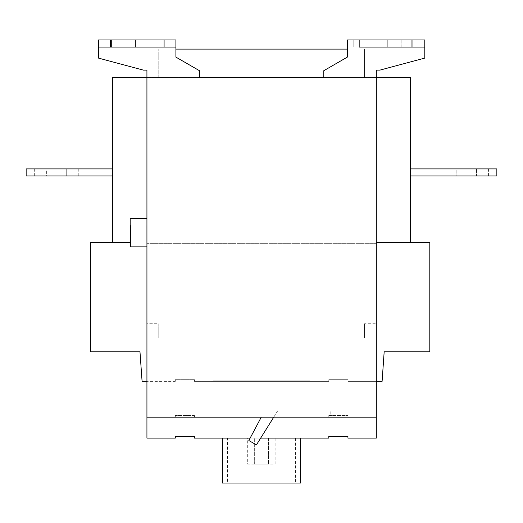 <?xml version="1.0" encoding="UTF-8"?>
<svg xmlns="http://www.w3.org/2000/svg" width="523" height="523" viewBox="0 0 523 523"><rect width="100%" height="100%" fill="white"/><g stroke="black" fill="none" stroke-linecap="round" stroke-linejoin="round"><path stroke-width="0.39" stroke-dasharray="2.62 1.96" d="M175.911 49.103L347.344 49.103M364.492 77.482L158.757 77.482L158.757 49.103L158.757 77.482L364.492 77.482L364.492 49.103L364.492 77.482M130.377 246.882L130.377 225.596C130.377 216.548 130.377 216.548 130.377 225.596L130.377 246.882M158.757 323.73L158.757 337.923L158.757 323.73L158.757 337.923L146.93 337.923L158.757 337.923L158.757 323.73L146.93 323.73L146.93 337.923L146.93 323.73L158.757 323.73M158.757 337.923L146.93 337.923L158.757 337.923M46.377 175.983L66.709 175.983L46.377 175.983C30.824 175.983 30.824 175.983 46.377 175.983C30.824 175.983 30.824 175.983 46.377 175.983L66.715 175.983L46.37 175.983C30.818 175.983 30.818 175.983 46.37 175.983C30.818 175.983 30.818 175.983 46.37 175.983L66.702 175.983C82.261 175.983 82.261 175.983 66.709 175.983C82.261 175.983 82.261 175.983 66.709 175.983L46.37 175.983C30.818 175.983 30.818 175.983 46.37 175.983C30.818 175.983 30.818 175.983 46.37 175.983L46.377 168.89C30.824 168.89 30.824 168.89 46.377 168.89C30.824 168.89 30.824 168.89 46.377 168.89L66.709 168.89C82.261 168.89 82.261 168.89 66.709 168.89C82.261 168.89 82.261 168.89 66.709 168.89L46.37 168.89C30.818 168.89 30.818 168.89 46.37 168.89C30.818 168.89 30.818 168.89 46.37 168.89L66.709 168.89L46.37 168.89C30.818 168.89 30.818 168.89 46.37 168.89C30.818 168.89 30.818 168.89 46.37 168.89L46.37 175.983M26.15 175.983L26.15 168.89L26.15 175.983L26.15 168.89L112.504 168.89L112.504 175.983L26.15 175.983L26.15 168.89L26.15 175.983L112.504 175.983L112.504 168.89L26.15 168.89L112.504 168.89L112.504 175.983L26.15 175.983L112.504 175.983L112.504 168.89L26.15 168.89L112.504 168.89L112.504 175.983L26.15 175.983M66.702 175.983L66.709 168.89L66.702 175.983M112.504 175.983L112.504 168.89M456.167 175.983L476.505 175.983L456.167 175.983C440.614 175.983 440.614 175.983 456.167 175.983C440.614 175.983 440.614 175.983 456.167 175.983L476.499 175.983L456.161 175.983C440.614 175.983 440.614 175.983 456.161 175.983C440.614 175.983 440.614 175.983 456.161 175.983L476.499 175.983C492.051 175.983 492.051 175.983 476.499 175.983C492.051 175.983 492.051 175.983 476.499 175.983L456.161 175.983C440.608 175.983 440.608 175.983 456.161 175.983C440.608 175.983 440.608 175.983 456.161 175.983L456.167 168.89C440.614 168.89 440.614 168.89 456.167 168.89C440.614 168.89 440.614 168.89 456.167 168.89L476.499 168.89C492.051 168.89 492.051 168.89 476.499 168.89C492.051 168.89 492.051 168.89 476.499 168.89L456.161 168.89C440.608 168.89 440.608 168.89 456.161 168.89C440.608 168.89 440.608 168.89 456.161 168.89L476.499 168.89C492.051 168.89 492.051 168.89 476.499 168.89C492.051 168.89 492.051 168.89 476.499 168.89L456.161 168.89C440.608 168.89 440.608 168.89 456.161 168.89C440.608 168.89 440.608 168.89 456.161 168.89L456.161 175.983M476.505 175.983C492.051 175.983 492.058 175.983 476.505 175.983C492.051 175.983 492.058 175.983 476.505 175.983L476.505 168.89C492.058 168.89 492.058 168.89 476.505 168.89C492.058 168.89 492.058 168.89 476.505 168.89L476.505 175.983M410.463 168.89L496.85 168.89L496.85 175.983L496.85 168.89L410.463 168.89L410.463 175.983L410.463 168.89L496.85 168.89L496.85 175.983L410.463 175.983L410.463 168.89L410.463 175.983L410.463 168.89L496.85 168.89L410.463 168.89L410.463 175.983L496.85 175.983L496.85 168.89L496.85 175.983L410.463 175.983M476.499 175.983C492.045 175.983 492.045 175.983 476.499 175.983C492.045 175.983 492.045 175.983 476.499 175.983L476.499 168.89L476.499 175.983M376.312 242.541L410.463 242.541L410.463 77.482L376.318 77.482L376.325 243.326L146.937 243.339L376.325 243.326L376.331 77.482L323.789 77.482L410.463 77.482L410.463 242.541L429.801 242.541L429.801 351.789L384.17 351.789L382.104 381.352L347.939 381.352L347.939 379.698L328.784 379.698L328.784 381.352L194.464 381.352L328.784 381.352L194.464 381.352L194.464 379.698L175.31 379.698L175.31 381.352L142.086 381.352L139.974 351.789L90.695 351.789L90.695 242.541L112.504 242.541L112.504 77.482L146.924 77.482L146.937 243.339L376.325 243.326L376.331 70.121L379.894 70.121L376.331 70.121M364.492 323.737L364.492 337.923L364.492 323.737L376.312 323.737L364.492 323.737M376.312 337.923L364.492 337.923L376.312 337.923L376.312 323.737L376.312 337.923M387.772 47.063L359.595 47.063L387.772 47.063L387.772 39.964L355.078 39.964L401.141 39.964C414.863 39.964 414.863 39.964 401.141 39.964L355.091 39.964L387.772 39.964L387.772 47.063L359.595 47.063L387.772 47.063L359.621 47.063L387.752 47.063L387.752 39.964L387.752 47.063L401.141 47.063C414.863 47.063 414.863 47.063 401.141 47.063C414.863 47.063 414.863 47.063 401.141 47.063L387.772 47.063L401.141 47.063C414.863 47.063 414.863 47.063 401.141 47.063C414.863 47.063 414.863 47.063 401.141 47.063L387.752 47.063M412.967 39.964L412.967 47.063L424.794 47.063L424.794 39.964L347.344 39.964L347.344 57.112L347.344 39.964L424.794 39.964L424.794 58.092L379.894 70.121L424.794 58.092L424.794 39.964L347.344 39.964L347.344 57.112L323.789 70.71L347.344 57.112L323.789 70.71L323.789 77.803L146.937 77.803L376.325 77.803L146.943 77.803L146.937 242.94M135.503 47.063L135.503 39.964L168.164 39.964L122.114 39.964L168.177 39.964L122.114 39.964C108.392 39.964 108.392 39.964 122.114 39.964C108.392 39.964 108.392 39.964 122.114 39.964L135.483 39.964L135.483 47.063L163.64 47.063L122.114 47.063C108.392 47.063 108.392 47.063 122.114 47.063L135.503 47.063L135.483 39.964L135.503 47.063L163.66 47.063L122.114 47.063C108.392 47.063 108.392 47.063 122.114 47.063C108.392 47.063 108.392 47.063 122.114 47.063L135.503 47.063M175.911 43.063L175.911 57.112L175.911 47.063L98.468 47.063L98.468 58.092L143.361 70.121L146.924 70.121L143.361 70.121L98.468 58.092L98.468 39.964L175.911 39.964L164.085 39.964L164.085 47.063L170.053 47.063L170.053 39.964L170.053 47.063M376.312 77.803L199.472 77.803L199.472 70.71L175.911 57.112L199.472 70.71L199.472 77.482L199.472 70.71L175.911 57.112L175.911 39.964L98.468 39.964L98.468 47.063L110.288 47.063L110.288 39.964L98.468 39.964L98.468 58.092L143.361 70.121L146.924 70.121L146.943 77.803M323.789 77.482L323.789 70.71L323.789 77.803L146.924 77.482L323.789 77.803M424.794 58.092L424.794 47.063L347.344 47.063L359.17 47.063L359.17 39.964M175.31 417.138L175.31 415.484L194.464 415.484L194.464 417.138L194.464 415.484L175.31 415.484L175.31 417.138L146.93 417.138L146.93 438.104L175.31 438.104L175.31 436.45L194.464 436.45L194.464 438.104L328.784 438.104L328.784 436.45L347.939 436.45L347.939 438.104L376.312 438.104L347.939 438.104M194.464 417.145L175.31 417.145M194.464 417.138L328.784 417.145L328.784 415.484L328.784 417.145L328.784 415.484L330.203 415.484L330.203 410.052L278.197 410.045L330.203 410.052L330.203 415.484L328.784 415.484L347.939 415.491L347.939 417.145L273.764 417.145L278.197 410.045L273.764 417.145L328.784 417.145L328.784 415.484L347.939 415.491L347.939 417.145L376.312 417.145L376.312 247.889M261.278 417.145L248.85 440.523L256.427 444.896L273.764 417.145L261.278 417.145L273.764 417.145M268.521 438.104L254.335 438.104L268.521 438.104L268.521 464.117L268.521 438.104M254.335 464.117L254.335 438.104L254.335 464.117L268.521 464.117L254.335 464.117M261.428 464.117L275.157 464.117L275.157 438.104L227.453 438.104L227.453 483.036L295.397 483.036L295.397 438.104L232.009 438.104L290.847 438.104L232.009 438.104L290.847 438.104L247.699 438.104L247.699 464.117L261.428 464.117M261.428 483.036L290.847 483.036L261.428 483.036M300.444 483.036L222.412 483.036M300.424 438.104L222.412 438.104L300.424 438.104M260.67 438.104L250.131 438.104L260.67 438.104M130.377 242.541L112.504 242.541L112.504 77.482L146.924 77.482L146.93 188.574M146.93 337.923L146.93 323.73M146.93 246.882L146.93 218.503M175.31 379.698L175.31 381.352L175.31 379.698L194.464 379.698L175.31 379.698M309.74 380.875L213.26 380.875L309.74 380.875L309.74 381.352L309.74 380.875L213.253 380.875L309.74 380.875L309.74 381.352L213.26 381.352L213.26 380.875L309.734 380.875L213.253 380.875L213.26 381.352L309.74 381.352L309.734 380.875L309.734 381.352L213.253 381.352L213.26 380.875L213.253 381.352L309.74 381.352L309.734 380.875M213.253 381.352L213.253 380.875L213.253 381.352L309.734 381.352L213.253 381.352M410.463 242.541L429.801 242.541L429.801 351.789L384.17 351.789L382.104 381.352L347.939 381.352L347.939 379.698L328.784 379.698L328.784 381.352L328.784 379.698L347.939 379.698L347.939 381.352L376.312 381.352M194.464 381.352L194.464 379.698L194.464 381.352M122.114 39.964C108.392 39.964 108.392 39.964 122.114 39.964L122.114 47.063L111.471 47.063L122.114 47.063L122.114 39.964M401.141 39.964C414.863 39.964 414.863 39.964 401.141 39.964C414.863 39.964 414.863 39.964 401.141 39.964L401.141 47.063L411.784 47.063L401.141 47.063L401.141 39.964M359.17 47.063L424.794 47.063M164.085 39.964L110.288 39.964M110.288 47.063L98.468 47.063M164.085 47.063L168.177 47.063L164.085 47.063M146.93 381.352L142.086 381.352L139.974 351.789L90.695 351.789L90.695 242.541L112.504 242.541M146.93 438.104L175.31 438.104M194.464 438.104L328.784 438.104M268.979 438.104L266.253 438.104M34.315 175.983L34.309 168.89M78.77 175.983L78.764 168.89M444.105 175.983L444.099 168.89M488.56 175.983L488.554 168.89M353.202 47.063L353.202 39.964L353.202 47.063M411.784 47.063L411.784 39.964L411.784 47.063M111.471 47.063L111.471 39.964L111.471 47.063"/><path stroke-width="0.78" d="M347.344 49.103L175.911 49.103M130.377 246.882L130.377 225.596C130.377 216.548 130.377 216.548 130.377 225.596L130.377 246.882L146.93 246.882L146.93 225.596C146.93 216.548 146.93 216.548 146.93 225.596L146.93 246.882L146.93 225.596C146.93 216.548 146.93 216.548 146.93 225.596L146.93 323.73M146.937 337.923L146.93 381.352L142.086 381.352L139.974 351.789L90.695 351.789L90.695 242.541L130.377 242.541M112.504 168.89L26.15 168.89L26.15 175.983L112.504 175.983M410.463 175.983L496.85 175.983L496.85 168.89L410.463 168.89M376.312 381.352L382.104 381.352L384.17 351.789L429.801 351.789L429.801 242.541L376.312 242.541L376.312 247.889M401.141 39.964C414.863 39.964 414.863 39.964 401.141 39.964M323.789 77.803L323.789 70.71L347.344 57.112L347.344 39.964L359.17 39.964L359.17 47.063L424.794 47.063L412.967 47.063L412.967 39.964L424.794 39.964L424.794 58.092L379.894 70.121L376.331 70.121L376.312 242.541M175.911 43.063L175.911 47.063L122.114 47.063L164.085 47.063L164.085 39.964L175.911 39.964L175.911 57.112L199.472 70.71L199.472 77.803M122.114 47.063C108.392 47.063 108.392 47.063 122.114 47.063M130.377 218.503L146.93 218.503L146.924 70.121L143.361 70.121L98.468 58.092L98.468 39.964L164.085 39.964M112.504 242.541L112.504 77.482L146.93 77.482L146.924 70.121L146.937 77.803L376.312 77.803L376.331 70.121L379.894 70.121L424.794 58.092M110.288 39.964L110.288 47.063L98.468 47.063L135.503 47.063M199.472 77.482L323.789 77.482M359.17 39.964L412.967 39.964M359.17 47.063L412.967 47.063M146.937 77.803L146.937 417.145L376.312 417.145L376.312 77.803M273.764 417.145L256.427 444.896L248.85 440.523L261.278 417.145M222.412 438.104L222.412 483.036L300.444 483.036L300.444 438.104M347.939 438.104L376.312 438.104L376.312 417.145L376.312 438.104L347.939 438.104L347.939 436.45L328.784 436.45L328.784 438.104L260.67 438.104L328.784 438.104M194.464 438.104L250.131 438.104L194.464 438.104L194.464 436.45L175.31 436.45L175.31 438.104L146.93 438.104L146.93 381.352M376.331 70.121L376.331 77.482L410.463 77.482L410.463 242.541M122.114 39.964C108.392 39.964 108.392 39.964 122.114 39.964M146.93 188.574L146.937 242.94M175.31 438.104L146.93 438.104"/></g></svg>
